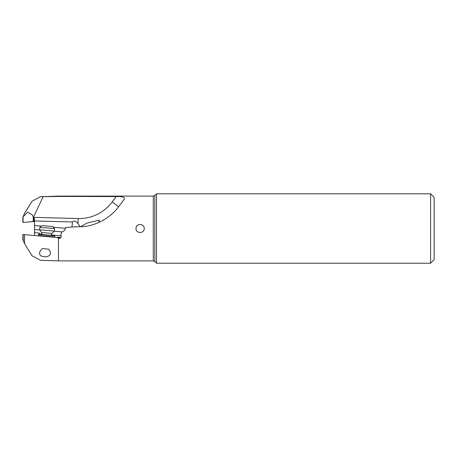 <?xml version="1.0" encoding="UTF-8"?>
<svg xmlns="http://www.w3.org/2000/svg" width="457" height="457" viewBox="0 0 457 457"><rect width="100%" height="100%" fill="white"/><g stroke="black" fill="none" stroke-linecap="round" stroke-linejoin="round"><path stroke-width="0.69" d="M430.597 193.797L434.15 197.35L434.15 259.65L430.597 263.203L430.597 193.797L156.517 193.797L154.837 195.47L154.837 261.53L153.289 260.89L58.462 260.89L58.462 238.257L60.187 238.194L61.118 237.297L61.198 236.166L60.644 235.138L61.963 231.905C63.677 231.316 64.865 230.185 65.534 228.5L65.791 227.466L77.604 226.695C93.845 227.62 110.52 218.029 118.54 206.793L124.413 199.052M136.02 228.5C135.763 233.784 144.463 233.795 144.218 228.5C144.463 223.205 135.763 223.216 136.02 228.5M153.289 260.89L153.289 196.11L58.462 196.11L58.462 196.43L40.456 196.721L32.041 201.206L24.541 213.402L23.061 216.829L23.061 222.468L34.504 221.468M124.384 199.098C124.881 197.167 122.145 196.316 116.187 196.544L58.462 196.43M58.462 238.257L57.205 237.52L60.747 237.829M58.462 260.89L40.456 260.279L32.041 255.794L24.541 243.598L24.541 234.664L57.205 237.52M42.427 248.585L48.585 249.128L42.427 248.585L40.742 250.213L39.748 252.024L39.61 254.138L40.273 255.314L41.627 256.228L44.906 256.868L47.956 256.417L50.053 254.823L50.453 253.532C50.561 252.07 49.939 250.602 48.585 249.128L45.631 248.871M24.541 243.598L23.061 240.171M24.541 234.664L23.061 234.532L24.541 234.664M81.209 226.689C80.158 226.798 80.066 227.043 86.944 223.113L99.392 220.091L98.678 222.559M156.517 193.797L156.517 263.203L430.597 263.203M79.718 226.735L80.009 226.535L78.021 223.604L78.176 218.532A40.987 40.987 95 0 0 112.194 201.937L118.677 206.804M74.645 226.689L75.154 226.643M72 226.923L72.434 221.953C73.994 220.383 75.856 220.931 78.021 223.604M23.061 234.532L23.25 240.828M34.504 235.532L34.504 232.642L39.239 233.053L39.439 233.91L41.895 234.121M39.136 234.292L39.239 233.053M30.425 221.822L34.504 221.331M43.009 196.927L33.441 217.298L32.11 214.636L27.631 212.174L22.85 217.121L22.85 222.45M33.235 217.035L33.235 220.902L32.853 221.474M33.441 217.298L34.504 218.823L34.504 220.96L72.434 221.953M34.504 221.302L33.235 220.902L33.664 220.857L33.664 217.401M39.759 229.957L34.504 229.5L34.504 218.823M34.504 229.5L34.504 232.642M61.963 231.905L54.189 231.219M58.559 237.64L57.399 237.263L60.964 237.577M51.361 234.949L61.078 235.801M39.439 233.91L39.451 234.595M46.471 236.309L54.64 237.023L54.737 235.932L38.399 234.504L38.308 235.595L46.471 236.309M38.399 234.504L54.737 235.932M41.793 234.521L41.787 234.527A2.188 2.188 0 0 0 41.536 232.493L52.001 233.413A2.188 2.188 0 0 0 51.395 235.361L41.793 234.521M52.001 233.413L54.337 231.071L39.639 229.785L41.536 232.493M54.337 231.071L54.554 228.626L39.85 227.335L39.639 229.785M54.554 228.626L52.812 226.552L41.924 225.598L39.85 227.335M33.59 217.366L78.176 218.532M116.187 196.544L112.194 201.937M34.504 225.581L41.244 226.169M53.389 227.232L65.602 228.3M154.837 195.47L153.289 196.11M154.837 261.53L156.517 263.203M40.456 196.721L58.462 196.11M32.327 214.996L32.099 214.641M34.504 220.96L34.504 219.366M38.308 235.595L38.011 235.841M54.64 237.023L54.891 237.32M22.85 234.55L22.85 239.879"/></g></svg>
